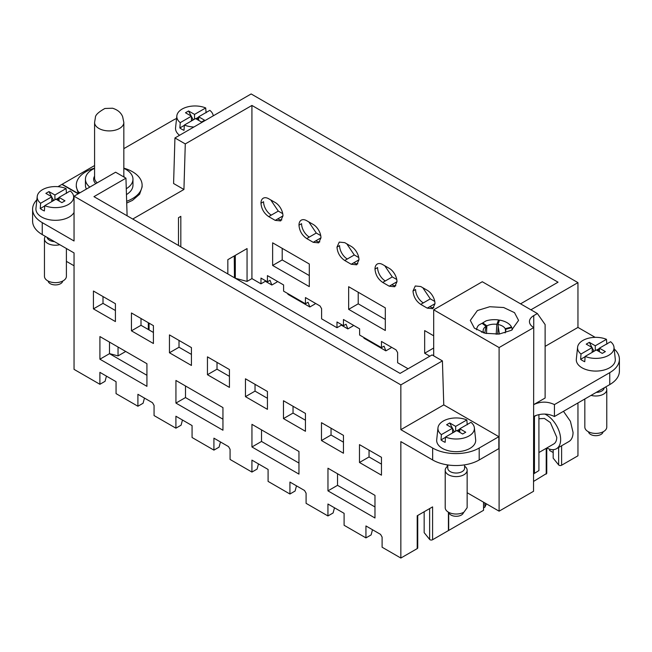<?xml version="1.0" encoding="UTF-8"?>
<svg xmlns="http://www.w3.org/2000/svg" width="652" height="652" viewBox="0 0 652 652"><rect width="100%" height="100%" fill="white"/><g stroke="black" fill="none" stroke-linecap="round" stroke-linejoin="round"><path stroke-width="0.98" d="M464.591 466.204A10.97 6.333 180 0 1 467.15 470.271A10.97 6.333 180 0 1 463.939 474.754A10.97 6.333 180 0 1 451.983 476.123A10.97 6.333 180 0 1 445.21 470.271A10.97 6.333 180 0 1 447.769 466.204M467.15 470.271L467.15 507.696L463.939 512.17A10.97 6.333 180 0 1 448.421 512.17A10.97 6.333 180 0 1 445.21 507.696L445.21 470.271M464.591 464.868L464.591 468.185A8.411 4.857 180 0 1 462.129 471.616A8.411 4.857 180 0 1 452.961 472.667A8.411 4.857 180 0 1 447.769 468.185L447.769 464.949M463.466 512.423A7.311 4.222 180 0 1 461.355 515.056A7.311 4.222 180 0 1 453.67 516.034A7.311 4.222 180 0 1 448.894 512.423M474.379 427.826A18.232 10.53 180 0 1 464.99 437.696A18.232 10.53 180 0 1 445.52 437.019L456.702 430.564L462.643 433.996L465.748 432.211L459.799 428.772L470.972 422.325A18.232 10.53 180 0 1 474.379 427.826L475.658 439.717A19.511 11.263 180 0 1 464.2 450.687A19.511 11.263 180 0 1 442.382 448.38A19.511 11.263 180 0 1 436.71 439.717L437.981 427.826A18.232 10.53 180 0 1 448.38 418.959A18.232 10.53 180 0 1 466.84 419.937L455.666 426.384L449.717 422.952L446.612 424.745L452.561 428.177L441.388 434.631L440.996 439.929L445.503 437.329M445.52 437.019L445.137 442.317A18.778 10.839 180 0 1 442.904 441.217A18.778 10.839 180 0 1 440.996 439.929M441.388 434.631A18.232 10.53 180 0 1 437.981 427.826M467.231 424.786L466.84 419.937M456.954 430.711L459.799 429.073M458.274 431.477L458.674 430.32L457.476 431.013M458.674 430.32L459.799 430.972M452.561 432.952L452.561 428.177M455.666 426.384L455.666 431.159M459.799 428.772L459.799 432.357M454.477 431.852L452.561 428.535M452.301 428.03L449.717 422.952M452.561 432.578L454.151 431.657M97.213 182.829A14.629 8.443 180 0 1 94.581 177.996L94.581 122.462L95.371 117.71C95.2 115.184 98.387 112.103 104.915 108.476L112.535 108.224C117.645 109.797 121.011 112.625 122.649 116.708L123.831 122.462A14.629 8.443 180 0 1 123.236 124.842A14.629 8.443 180 0 1 119.544 128.436A14.629 8.443 180 0 1 103.603 130.261A14.629 8.443 180 0 1 94.581 122.462M93.668 179.235A15.542 8.973 180 0 1 94.581 176.252M123.831 176.252A15.542 8.973 180 0 1 124.336 177.246M94.581 176.154A15.542 8.973 0 0 0 93.66 179.186A15.542 8.973 0 0 0 95.746 183.677M124.385 177.279A15.542 8.973 0 0 0 123.831 176.154M89.797 187.108A23.765 13.725 180 0 1 85.436 179.186A23.765 13.725 180 0 1 92.397 169.487A23.765 13.725 180 0 1 94.581 168.371M123.831 168.371A23.765 13.725 180 0 1 132.967 179.186A23.765 13.725 180 0 1 126.276 188.738M408.087 368.763L397.622 362.724L397.622 352.569L396.066 349.888L381.461 341.452L381.461 347.655L384.044 346.155L385.854 350.857L391.029 347.866L391.029 346.978M381.461 347.655L359.611 335.038L359.611 328.836L343.449 319.504L343.449 325.707L346.041 324.215L347.85 328.91L353.017 325.927L353.017 325.03M347.85 328.91L341.387 325.177L336.986 327.72L321.607 318.836L321.607 308.689L320.05 306L305.446 297.565L305.446 303.767L308.029 302.275L309.839 306.97L315.014 303.987L315.014 303.09M305.446 303.767L283.596 291.151L283.596 284.948L267.434 275.625L267.434 281.819L270.026 280.327L271.835 285.022L277.002 282.039L277.002 281.142M595.162 337.345L577.957 327.418L577.957 282.634L251.15 93.953L174.94 137.955L173.587 183.514L183.929 189.487L132.731 219.048M561.608 445.764L561.608 465.235L577.957 455.797L577.957 402.952M434.762 301.436L430.304 298.86L422.789 287.719M385.316 319.464L358.217 303.816L358.217 292.235M396.75 279.496L392.292 276.921L384.786 265.78M358.747 257.548L354.289 254.973L346.774 243.832M309.301 275.576L282.202 259.936L282.202 248.347M282.732 213.66L278.274 211.093L270.759 199.944M320.735 235.608L316.277 233.033L308.771 221.892M123.831 148.648L172.804 120.375A32.91 18.998 180 0 1 176.562 118.509M132.967 179.186L132.967 185.16A23.765 13.725 180 0 1 126.455 194.598M86.414 189.064A23.765 13.725 180 0 1 85.436 185.16L85.436 179.186M561.608 465.235A1.826 1.059 180 0 1 558.658 464.933L553.181 458.16L553.181 449.66M553.181 452.537L549.644 450.499L549.644 449.171M385.854 350.857L364.003 338.241L363.677 337.386M309.839 306.97L287.997 294.354L287.662 293.498M271.835 285.022L265.372 281.297L260.971 283.832L251.925 278.608L247.059 281.419L235.274 278.249M234.264 255.967L234.451 277.768M78.411 193.652L78.411 191.859A32.91 18.998 180 0 1 76.292 185.16L76.292 186.953L78.411 193.652L62.144 184.263L94.581 165.543M126.716 203.041L132.47 200.384L139.609 194.223L142.112 186.953L142.112 185.16A32.91 18.998 180 0 1 132.47 198.591A32.91 18.998 180 0 1 126.659 201.264M179.553 135.29A19.511 11.263 180 0 1 175.567 127.735L176.847 115.844A18.232 10.53 180 0 1 187.238 106.977A18.232 10.53 180 0 1 205.698 107.955L194.524 114.402L188.583 110.97L185.478 112.763L191.427 116.195L180.245 122.649L179.862 127.947L184.361 125.347M520.565 303.832L558.047 282.186L251.925 105.445L185.282 143.921L174.94 137.955M577.957 282.634L530.907 309.806M545.121 346.375L577.957 327.418M614.184 348.95A32.91 18.998 180 0 1 619.4 359.211A32.91 18.998 180 0 1 609.759 372.651L554.428 404.59C547.533 401.322 540.638 401.322 533.743 404.59L545.121 398.022L545.121 324.566L537.37 313.53L533.743 315.625A14.629 8.443 180 0 0 529.465 321.591A14.629 8.443 180 0 0 533.743 327.565L533.532 491.298L499.098 511.176L467.15 492.725M613.997 347.214A18.232 10.53 180 0 1 604.608 357.084A18.232 10.53 180 0 1 585.146 356.408L596.319 349.961L602.261 353.392L605.366 351.599L599.416 348.168L610.59 341.713A18.232 10.53 180 0 1 613.997 347.214L615.276 359.113A19.511 11.263 180 0 1 603.817 370.083A19.511 11.263 180 0 1 582 367.777A19.511 11.263 180 0 1 576.327 359.113L577.599 347.214A18.232 10.53 180 0 1 587.998 338.355A18.232 10.53 180 0 1 606.458 339.325L595.284 345.78L589.335 342.341L586.229 344.134L592.179 347.573L581.005 354.02L580.614 359.317L585.121 356.717M533.743 416.53A14.629 8.443 180 0 1 536.303 415.357C542.823 413.319 548.862 413.71 554.428 416.53L609.759 384.59A32.91 18.998 0 0 0 619.4 371.151L619.4 359.211M448.682 512.317L448.682 530.435L483.539 510.312L483.539 502.187M533.532 481.445L546.759 473.368L546.759 448.005M433.686 335.804L424.664 330.597L424.664 353.229L433.686 348.021M424.664 353.229L429.831 356.212M430.304 298.86L420.736 304.386C416.041 301.151 413.466 296.684 413.001 290.996L415.267 285.992L420.736 286.53L427.247 290.295A10.929 6.308 60 0 1 434.982 303.685L432.716 308.689L427.247 308.143L434.982 303.685M420.736 304.386L427.247 308.143M348.649 309.341L385.316 330.507L385.316 307.883L348.649 286.709L348.649 309.341L358.217 303.816M392.292 276.921L382.724 282.438C378.03 279.203 375.454 274.736 374.998 269.056A10.929 6.308 60 0 1 377.263 264.044A10.929 6.308 60 0 1 382.724 264.59L389.244 268.347A10.929 6.308 60 0 1 396.97 281.737L394.713 286.741L389.244 286.204L396.97 281.737M382.724 282.438L389.244 286.204M354.289 254.973L344.721 260.498C340.026 257.263 337.451 252.797 336.986 247.108L339.252 242.104L344.721 242.642L351.232 246.407A10.929 6.308 60 0 1 358.967 259.798L356.701 264.802L351.232 264.264L358.967 259.798M344.721 260.498L351.232 264.264M272.634 265.454L309.301 286.619L309.301 263.995L272.634 242.821L272.634 265.454L282.202 259.936M278.274 211.093L268.705 216.611C264.011 213.375 261.436 208.909 260.971 203.22A10.929 6.308 60 0 1 263.237 198.216A10.929 6.308 60 0 1 268.705 198.762L275.217 202.519A10.929 6.308 60 0 1 282.952 215.91L280.686 220.914L275.217 220.376L282.952 215.91M268.705 216.611L275.217 220.376M316.277 233.033L306.709 238.559C302.015 235.315 299.439 230.857 298.983 225.168A10.929 6.308 60 0 1 301.248 220.164A10.929 6.308 60 0 1 306.709 220.702L313.229 224.467A10.929 6.308 60 0 1 320.955 237.858L318.698 242.854L313.229 242.316L320.955 237.858M306.709 238.559L313.229 242.316M247.059 281.419L247.059 248.575L227.833 259.675L227.833 273.954M74.043 265.772L66.398 261.354M76.292 185.16A32.91 18.998 180 0 1 85.934 171.729A32.91 18.998 180 0 1 94.581 168.143M78.411 191.859L79.984 192.772M123.831 168.143A32.91 18.998 180 0 1 142.112 185.16M424.167 511.747L424.167 532.643L429.635 539.424A1.826 1.059 180 0 0 432.586 539.726L448.421 530.581L448.421 512.17M74.043 196.203L115.608 172.209L125.95 178.175L93.953 196.651L400.075 373.392L432.072 354.916L442.415 360.89L400.85 384.884L74.043 196.203L74.043 240.987L42.241 222.625A32.91 18.998 180 0 1 32.6 209.194A32.91 18.998 180 0 1 36.862 199.838M433.686 355.853L433.686 309.806L482.293 281.737L537.37 313.53M251.925 278.608L251.925 105.445M267.434 281.819L260.971 278.086L260.971 283.832M343.449 325.707L336.986 321.974L336.986 327.72M341.053 324.321L341.387 325.177M265.038 280.433L265.372 281.297M183.929 189.487L185.282 143.921M125.95 178.175L127.107 215.796M125.722 351.469L118.036 355.902L118.036 347.027M180.824 246.806L180.824 216.358L178.493 217.703L178.493 245.462M554.428 404.59L554.428 416.53M447.231 466.612L447.231 464.86M433.686 309.806L499.098 347.565L499.098 511.176M499.098 347.565L533.743 327.565L533.743 315.625M477.386 310.548L470.312 320.401L474.379 328.143L485.21 333.27L499.155 334.068L511.51 330.254L518.576 320.401L514.509 312.658L503.678 307.524L489.742 306.733L477.386 310.548M193.905 127.001A18.232 10.53 180 0 1 184.386 125.037L183.994 130.335A18.778 10.839 180 0 1 181.769 129.235A18.778 10.839 180 0 1 179.862 127.947M180.245 122.649A18.232 10.53 180 0 1 176.847 115.844M206.089 112.804L205.698 107.955M184.386 125.037L195.559 118.582L201.509 122.014L204.606 120.229L198.664 116.79L209.838 110.343A18.232 10.53 180 0 1 213.245 115.836M195.82 118.729L198.664 117.091M197.14 119.495L197.54 118.338L196.333 119.031M197.54 118.338L198.664 118.99M191.427 120.97L191.427 116.195M194.524 114.402L194.524 119.177M198.664 116.79L198.664 120.375M193.342 119.862L191.427 116.553M191.166 116.048L188.583 110.97M191.427 120.596L193.016 119.675M66.398 248.518L66.398 276.318A10.97 6.333 180 0 1 63.179 280.8A10.97 6.333 180 0 1 47.669 280.8A10.97 6.333 180 0 1 44.458 276.318L44.458 238.901A10.97 6.333 180 0 1 45.363 236.374M59.797 244.704A10.97 6.333 180 0 1 44.458 238.901M54.475 241.631A8.411 4.857 180 0 1 47.066 237.361M62.714 281.053A7.311 4.222 180 0 1 60.595 283.685A7.311 4.222 180 0 1 52.918 284.663A7.311 4.222 180 0 1 48.134 281.053M74.043 212.422A19.511 11.263 180 0 1 41.63 217.01A19.511 11.263 180 0 1 35.95 208.347L37.229 196.448A18.232 10.53 180 0 1 47.62 187.589A18.232 10.53 180 0 1 66.08 188.558L54.907 195.013L48.957 191.582L45.86 193.367L51.801 196.806L40.628 203.253L40.245 208.558L44.743 205.95M44.768 205.641L55.942 199.194L61.891 202.625L64.988 200.832L59.047 197.401L70.22 190.946A18.232 10.53 180 0 1 73.627 196.448A18.232 10.53 180 0 1 64.23 206.317A18.232 10.53 180 0 1 44.768 205.641L44.377 210.946A18.778 10.839 180 0 1 42.144 209.846A18.778 10.839 180 0 1 40.245 208.558M40.628 203.253A18.232 10.53 180 0 1 37.229 196.448M66.471 193.408L66.08 188.558M56.202 199.341L59.047 197.695M57.515 200.099L57.914 198.95L56.716 199.642M57.914 198.95L59.047 199.593M51.801 201.582L51.801 196.806M54.907 195.013L54.907 199.789M59.047 197.401L59.047 200.979M53.717 200.474L51.801 197.165M51.549 196.651L48.957 191.582M51.801 201.207L53.399 200.286M32.6 209.194L32.6 221.134A32.91 18.998 0 0 0 42.241 234.573L74.043 252.927L74.043 369.366L99.895 384.289L99.895 372.349L116.056 381.681L116.056 393.621L137.906 406.237L137.906 394.297L152.511 402.724L154.059 405.414L154.059 415.568L175.91 428.177L175.91 416.237L192.071 425.569L192.071 437.508L213.921 450.124L213.921 438.177L228.526 446.612L230.075 449.301L230.075 459.448L251.925 472.064L251.925 460.125L268.086 469.456L268.086 481.396L289.928 494.012L289.928 482.064L304.541 490.5L306.09 493.189L306.09 503.336L327.94 515.952L327.94 504.012L344.101 513.336L344.101 525.284L365.943 537.892L365.943 525.952L380.556 534.387L382.105 537.077L382.105 547.224L400.85 558.047L400.85 441.616L432.651 459.97A32.91 18.998 0 0 0 479.196 459.97L498.845 448.625L498.845 436.685L479.196 448.03A32.91 18.998 0 0 1 432.651 448.03L400.85 429.668L400.85 384.884M57.971 186.676L61.891 184.41L78.175 193.815M343.449 435.373L343.449 453.23L321.477 440.54L321.477 422.683L343.449 435.373M359.48 444.631L381.461 457.313L381.461 475.169L359.48 462.48L359.48 444.631M298.958 451.477L298.958 474.11L251.949 446.97L251.949 424.346L298.958 451.477M267.434 391.485L267.434 409.342L245.462 396.652L245.462 378.796L267.434 391.485M283.465 400.744L305.446 413.433L305.446 431.282L283.465 418.592L283.465 400.744M222.943 407.59L222.943 430.222L175.934 403.083L175.934 380.458L222.943 407.59M191.427 347.597L191.427 365.454L169.447 352.765L169.447 334.908L191.427 347.597M207.45 356.856L229.431 369.545L229.431 387.394L207.45 374.704L207.45 356.856M146.928 363.71L146.928 386.334L99.919 359.203L99.919 336.571L146.928 363.71M131.443 312.968L153.416 325.658L153.416 343.506L131.443 330.825L131.443 312.968M115.412 303.71L115.412 321.566L93.432 308.877L93.432 291.028L115.412 303.71M327.964 490.858L327.964 468.226L374.973 495.365L374.973 517.998L327.964 490.858L337.532 485.332L337.532 473.751M118.036 355.902L109.487 353.604M106.447 376.131L105.07 381.306L99.895 384.289M144.451 398.079L143.073 403.254L137.906 406.237M182.462 420.018L181.085 425.194L175.91 428.177M220.466 441.966L219.088 447.133L213.921 450.124M258.477 463.906L257.092 469.081L251.925 472.064M296.481 485.846L295.103 491.021L289.928 494.012M334.492 507.794L333.107 512.969L327.94 515.952M372.496 529.734L371.118 534.909L365.943 537.892M417.736 515.455L417.736 547.859A1.826 1.059 180 0 1 417.207 548.609L417.207 515.765L432.586 506.881L432.586 539.726M400.85 558.047L417.207 548.609M400.85 429.668L443.767 404.892L498.845 436.685M443.767 404.892L442.415 360.89M343.449 442.178L331.045 435.014L321.477 440.54M331.045 428.209L331.045 435.014M381.461 464.126L369.048 456.954L369.048 450.149M359.48 462.48L369.048 456.954M298.958 463.067L261.517 441.453L251.949 446.97M261.517 429.864L261.517 441.453M267.434 398.29L255.03 391.127L245.462 396.652M255.03 384.321L255.03 391.127M305.446 420.238L293.033 413.075L293.033 406.261M283.465 418.592L293.033 413.075M222.943 419.179L185.502 397.565L175.934 403.083M185.502 385.976L185.502 397.565M191.427 354.411L179.015 347.239L169.447 352.765M179.015 340.434L179.015 347.239M229.431 376.351L217.018 369.187L217.018 362.382M207.45 374.704L217.018 369.187M146.928 375.291L109.487 353.677L99.919 359.203M109.487 342.096L109.487 353.677M153.416 332.463L141.003 325.299L141.003 318.494M131.443 330.825L141.003 325.299M115.412 310.523L103 303.359L93.432 308.877M103 296.546L103 303.359M374.973 506.954L337.532 485.332M486.408 503.849L484.884 507.142L483.539 507.924M484.884 502.961L484.884 507.142M605.7 386.938A10.97 6.333 180 0 1 606.767 389.668A10.97 6.333 180 0 1 603.556 394.142A10.97 6.333 180 0 1 591.071 395.381M606.767 389.668L606.767 427.084A10.97 6.333 180 0 1 603.556 431.567A10.97 6.333 180 0 1 588.047 431.567A10.97 6.333 180 0 1 584.828 427.084L584.828 398.983M604.2 387.801A8.411 4.857 180 0 1 601.747 391.013A8.411 4.857 180 0 1 596.189 392.422M603.084 431.82A7.311 4.222 180 0 1 600.973 434.444A7.311 4.222 180 0 1 593.287 435.43A7.311 4.222 180 0 1 588.511 431.82M585.146 356.408L584.754 361.713A18.778 10.839 180 0 1 582.521 360.605A18.778 10.839 180 0 1 580.614 359.317M581.005 354.02A18.232 10.53 180 0 1 577.599 347.214M606.849 344.174L606.458 339.325M596.572 350.108L599.416 348.461M597.892 350.866L598.291 349.716L597.093 350.409M598.291 349.716L599.416 350.36M592.179 352.349L592.179 347.573M595.284 345.78L595.284 350.556M599.416 348.168L599.416 351.746M594.094 351.241L592.179 347.932M591.918 347.418L589.335 342.341M592.179 351.974L593.768 351.053M538.919 418.755L544.396 418.437L550.369 422.569L556.759 437.28A14.629 8.443 60 0 1 553.727 443.979L538.919 452.529M544.811 414.069A20.114 11.614 60 0 1 560.638 439.521A20.114 11.614 60 0 1 556.474 448.731A20.114 11.614 60 0 1 546.824 447.965M563.475 411.314L570.41 421.306L573.051 432.357A20.114 11.614 60 0 1 568.878 441.567L556.474 448.731M538.919 414.607L538.919 470.573L533.532 473.931M533.743 417.027L534.453 416.424L534.453 473.148M534.453 416.424L536.303 415.357M476.62 329.79A17.824 10.293 180 0 1 476.71 328.934A17.824 10.293 180 0 1 478.682 325.144L482.04 323.286L486.058 326.326A11.312 6.528 0 0 0 483.189 330.051A11.312 6.528 0 0 0 483.385 332.072L481.486 332.153M482.724 323.808L482.749 322.879L486.115 320.857A17.824 10.293 180 0 1 498.584 319.945L498.381 323.237M498.193 326.261L497.696 334.207M499.375 334.036L497.924 324.484L499.538 320.091A17.824 10.293 180 0 1 511.535 327.019L511.624 327.614M505.756 330.719L505.504 329.333L511.787 327.565A17.824 10.293 180 0 1 512.187 328.934A17.824 10.293 180 0 1 512.276 329.79M486.058 326.326L484.738 333.156M483.262 332.724L483.385 332.072M486.482 333.555L486.865 325.861A11.312 6.528 180 0 1 496.824 324.321L496.196 334.297M486.865 325.861L482.749 322.879M498.584 319.945L496.824 324.321M497.924 324.484A11.312 6.528 180 0 1 505.21 328.698L511.535 327.019M505.642 331.64L505.21 328.698M505.504 329.333A11.312 6.528 180 0 1 505.699 330.051A11.312 6.528 180 0 1 505.096 332.903M483.8 332.903A11.312 6.528 180 0 1 483.686 332.707L483.181 332.724M609.759 384.59L609.759 372.651M546.221 474.118L546.221 448.315M433.849 307.671A10.929 6.308 60 0 1 429.831 306.652M423.319 302.895A10.929 6.308 60 0 1 415.585 289.504L413.001 290.996M395.845 285.731A10.929 6.308 60 0 1 391.828 284.712M385.316 280.947A10.929 6.308 60 0 1 377.581 267.556L374.998 269.056M357.842 263.791A10.929 6.308 60 0 1 353.824 262.764M347.304 259.007A10.929 6.308 60 0 1 339.578 245.617L336.986 247.108M281.827 219.903A10.929 6.308 60 0 1 277.809 218.885M271.289 215.119A10.929 6.308 60 0 1 263.563 201.729L260.971 203.22M319.83 241.843A10.929 6.308 60 0 1 315.812 240.824M309.301 237.059A10.929 6.308 60 0 1 301.566 223.677L298.983 225.168M235.315 255.356L235.315 278.257M558.658 447.468L558.658 464.933M148.314 322.716L148.314 329.521M432.651 459.97L432.651 448.03M42.241 222.625L42.241 234.573M479.196 459.97L479.196 448.03M149.08 323.156L149.08 329.961M429.635 508.584L429.635 539.424M123.831 122.462L123.831 176.953M73.627 196.448L74.043 200.335M512.187 328.934L512.325 329.757M476.71 328.934L476.563 329.757"/></g></svg>
